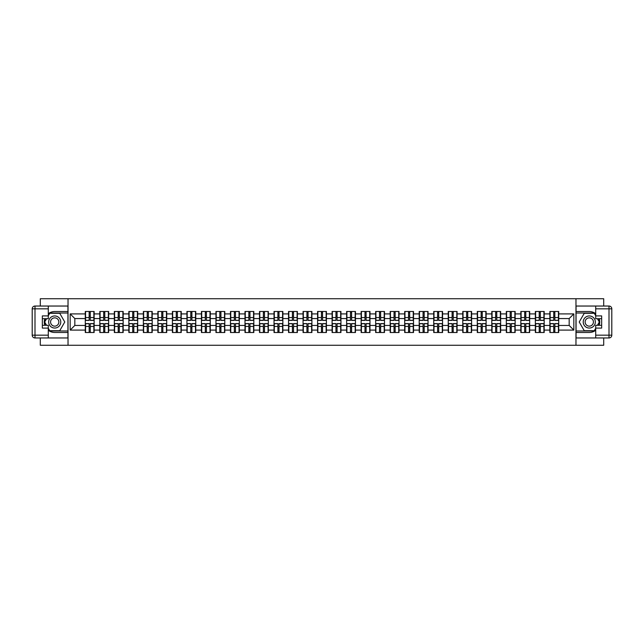 <?xml version="1.0" encoding="UTF-8"?>
<svg xmlns="http://www.w3.org/2000/svg" width="644" height="644" viewBox="0 0 644 644"><rect width="100%" height="100%" fill="white"/><g stroke="black" fill="none" stroke-linecap="round" stroke-linejoin="round"><path stroke-width="0.97" d="M40.298 337.963L40.298 345.264L603.702 345.264L603.702 337.963M603.702 306.037L603.702 298.736L575.969 298.736L575.969 345.264M575.969 298.736L40.298 298.736L40.298 306.037M68.031 345.264L68.031 298.736M569.175 325.445L569.175 318.555L558.71 318.555L558.71 325.445L569.175 325.445L573.828 330.098L573.828 313.902L558.71 313.902L558.71 311.487L549.863 311.487L549.863 318.555L544.188 318.555L544.188 325.445L549.863 325.445L549.863 318.555M573.828 330.098L558.71 330.098L558.71 332.513L549.863 332.513L549.863 330.098L544.188 330.098L544.188 332.513L535.349 332.513L535.349 330.098L529.674 330.098L529.674 332.513L520.827 332.513L520.827 330.098L515.152 330.098L515.152 332.513L506.313 332.513L506.313 330.098L500.638 330.098L500.638 332.513L491.791 332.513L491.791 330.098L486.115 330.098L486.115 332.513L477.276 332.513L477.276 330.098L471.601 330.098L471.601 332.513L462.762 332.513L462.762 330.098L457.079 330.098L457.079 332.513L448.24 332.513L448.24 330.098L442.565 330.098L442.565 332.513L433.726 332.513L433.726 330.098L428.043 330.098L428.043 332.513L419.204 332.513L419.204 330.098L413.529 330.098L413.529 332.513L404.69 332.513L404.69 330.098L399.006 330.098L399.006 332.513L390.167 332.513L390.167 330.098L384.492 330.098L384.492 332.513L375.653 332.513L375.653 330.098L369.978 330.098L369.978 332.513L361.131 332.513L361.131 330.098L355.456 330.098L355.456 332.513L346.617 332.513L346.617 330.098L340.942 330.098L340.942 332.513L332.095 332.513L332.095 330.098L326.419 330.098L326.419 332.513L317.581 332.513L317.581 330.098L311.905 330.098L311.905 332.513L303.058 332.513L303.058 330.098L297.383 330.098L297.383 332.513L288.544 332.513L288.544 330.098L282.869 330.098L282.869 332.513L274.022 332.513L274.022 330.098L268.347 330.098L268.347 332.513L259.508 332.513L259.508 330.098L253.833 330.098L253.833 332.513L244.994 332.513L244.994 330.098L239.31 330.098L239.31 332.513L230.472 332.513L230.472 330.098L224.796 330.098L224.796 332.513L215.957 332.513L215.957 330.098L210.274 330.098L210.274 332.513L201.435 332.513L201.435 330.098L195.76 330.098L195.76 332.513L186.921 332.513L186.921 330.098L181.238 330.098L181.238 332.513L172.399 332.513L172.399 330.098L166.724 330.098L166.724 332.513L157.885 332.513L157.885 330.098L152.209 330.098L152.209 332.513L143.362 332.513L143.362 330.098L137.687 330.098L137.687 332.513L128.848 332.513L128.848 330.098L123.173 330.098L123.173 332.513L114.326 332.513L114.326 330.098L108.651 330.098L108.651 332.513L99.812 332.513L99.812 330.098L94.137 330.098L94.137 332.513L85.29 332.513L85.29 330.098L70.172 330.098L70.172 313.902L85.29 313.902L85.29 318.555L74.825 318.555L74.825 325.445L85.29 325.445L85.29 318.555M549.863 313.902L544.188 313.902L544.188 311.487L535.349 311.487L535.349 313.902L529.674 313.902L529.674 311.487L520.827 311.487L520.827 313.902L515.152 313.902L515.152 311.487L506.313 311.487L506.313 313.902L500.638 313.902L500.638 311.487L491.791 311.487L491.791 313.902L486.115 313.902L486.115 311.487L477.276 311.487L477.276 313.902L471.601 313.902L471.601 311.487L462.762 311.487L462.762 313.902L457.079 313.902L457.079 311.487L448.24 311.487L448.24 313.902L442.565 313.902L442.565 311.487L433.726 311.487L433.726 313.902L428.043 313.902L428.043 311.487L419.204 311.487L419.204 313.902L413.529 313.902L413.529 311.487L404.69 311.487L404.69 313.902L399.006 313.902L399.006 311.487L390.167 311.487L390.167 313.902L384.492 313.902L384.492 311.487L375.653 311.487L375.653 313.902L369.978 313.902L369.978 311.487L361.131 311.487L361.131 313.902L355.456 313.902L355.456 311.487L346.617 311.487L346.617 313.902L340.942 313.902L340.942 311.487L332.095 311.487L332.095 313.902L326.419 313.902L326.419 311.487L317.581 311.487L317.581 313.902L311.905 313.902L311.905 311.487L303.058 311.487L303.058 313.902L297.383 313.902L297.383 311.487L288.544 311.487L288.544 313.902L282.869 313.902L282.869 311.487L274.022 311.487L274.022 313.902L268.347 313.902L268.347 311.487L259.508 311.487L259.508 313.902L253.833 313.902L253.833 311.487L244.994 311.487L244.994 313.902L239.31 313.902L239.31 311.487L230.472 311.487L230.472 313.902L224.796 313.902L224.796 311.487L215.957 311.487L215.957 313.902L210.274 313.902L210.274 311.487L201.435 311.487L201.435 313.902L195.76 313.902L195.76 311.487L186.921 311.487L186.921 313.902L181.238 313.902L181.238 311.487L172.399 311.487L172.399 313.902L166.724 313.902L166.724 311.487L157.885 311.487L157.885 313.902L152.209 313.902L152.209 311.487L143.362 311.487L143.362 313.902L137.687 313.902L137.687 311.487L128.848 311.487L128.848 313.902L123.173 313.902L123.173 311.487L114.326 311.487L114.326 313.902L108.651 313.902L108.651 311.487L99.812 311.487L99.812 313.902L94.137 313.902L94.137 311.487L85.29 311.487L85.29 313.902M549.863 325.445L549.863 330.098M544.188 325.445L544.188 330.098M544.188 313.902L544.188 318.555M529.674 325.445L535.349 325.445L535.349 318.555L529.674 318.555L529.674 330.098M535.349 325.445L535.349 330.098M535.349 313.902L535.349 318.555M529.674 313.902L529.674 318.555M515.152 325.445L520.827 325.445L520.827 318.555L515.152 318.555L515.152 330.098M520.827 325.445L520.827 330.098M520.827 313.902L520.827 318.555M515.152 313.902L515.152 318.555M500.638 325.445L506.313 325.445L506.313 318.555L500.638 318.555L500.638 330.098M506.313 325.445L506.313 330.098M506.313 313.902L506.313 318.555M500.638 313.902L500.638 318.555M486.115 325.445L491.791 325.445L491.791 318.555L486.115 318.555L486.115 330.098M491.791 325.445L491.791 330.098M491.791 313.902L491.791 318.555M486.115 313.902L486.115 318.555M471.601 325.445L477.276 325.445L477.276 318.555L471.601 318.555L471.601 330.098M477.276 325.445L477.276 330.098M477.276 313.902L477.276 318.555M471.601 313.902L471.601 318.555M457.079 325.445L462.762 325.445L462.762 318.555L457.079 318.555L457.079 330.098M462.762 325.445L462.762 330.098M462.762 313.902L462.762 318.555M457.079 313.902L457.079 318.555M442.565 325.445L448.24 325.445L448.24 318.555L442.565 318.555L442.565 330.098M448.24 325.445L448.24 330.098M448.24 313.902L448.24 318.555M442.565 313.902L442.565 318.555M428.043 325.445L433.726 325.445L433.726 318.555L428.043 318.555L428.043 330.098M433.726 325.445L433.726 330.098M433.726 313.902L433.726 318.555M428.043 313.902L428.043 318.555M413.529 325.445L419.204 325.445L419.204 318.555L413.529 318.555L413.529 330.098M419.204 325.445L419.204 330.098M419.204 313.902L419.204 318.555M413.529 313.902L413.529 318.555M399.006 325.445L404.69 325.445L404.69 318.555L399.006 318.555L399.006 330.098M404.69 325.445L404.69 330.098M404.69 313.902L404.69 318.555M399.006 313.902L399.006 318.555M384.492 325.445L390.167 325.445L390.167 318.555L384.492 318.555L384.492 330.098M390.167 325.445L390.167 330.098M390.167 313.902L390.167 318.555M384.492 313.902L384.492 318.555M369.978 325.445L375.653 325.445L375.653 318.555L369.978 318.555L369.978 330.098M375.653 325.445L375.653 330.098M375.653 313.902L375.653 318.555M369.978 313.902L369.978 318.555M355.456 325.445L361.131 325.445L361.131 318.555L355.456 318.555L355.456 330.098M361.131 325.445L361.131 330.098M361.131 313.902L361.131 318.555M355.456 313.902L355.456 318.555M340.942 325.445L346.617 325.445L346.617 318.555L340.942 318.555L340.942 330.098M346.617 325.445L346.617 330.098M346.617 313.902L346.617 318.555M340.942 313.902L340.942 318.555M326.419 325.445L332.095 325.445L332.095 318.555L326.419 318.555L326.419 330.098M332.095 325.445L332.095 330.098M332.095 313.902L332.095 318.555M326.419 313.902L326.419 318.555M311.905 325.445L317.581 325.445L317.581 318.555L311.905 318.555L311.905 330.098M317.581 325.445L317.581 330.098M317.581 313.902L317.581 318.555M311.905 313.902L311.905 318.555M297.383 325.445L303.058 325.445L303.058 318.555L297.383 318.555L297.383 330.098M303.058 325.445L303.058 330.098M303.058 313.902L303.058 318.555M297.383 313.902L297.383 318.555M282.869 325.445L288.544 325.445L288.544 318.555L282.869 318.555L282.869 330.098M288.544 325.445L288.544 330.098M288.544 313.902L288.544 318.555M282.869 313.902L282.869 318.555M268.347 325.445L274.022 325.445L274.022 318.555L268.347 318.555L268.347 330.098M274.022 325.445L274.022 330.098M274.022 313.902L274.022 318.555M268.347 313.902L268.347 318.555M253.833 325.445L259.508 325.445L259.508 318.555L253.833 318.555L253.833 330.098M259.508 325.445L259.508 330.098M259.508 313.902L259.508 318.555M253.833 313.902L253.833 318.555M239.31 325.445L244.994 325.445L244.994 318.555L239.31 318.555L239.31 330.098M244.994 325.445L244.994 330.098M244.994 313.902L244.994 318.555M239.31 313.902L239.31 318.555M224.796 325.445L230.472 325.445L230.472 318.555L224.796 318.555L224.796 330.098M230.472 325.445L230.472 330.098M230.472 313.902L230.472 318.555M224.796 313.902L224.796 318.555M210.274 325.445L215.957 325.445L215.957 318.555L210.274 318.555L210.274 330.098M215.957 325.445L215.957 330.098M215.957 313.902L215.957 318.555M210.274 313.902L210.274 318.555M195.76 325.445L201.435 325.445L201.435 318.555L195.76 318.555L195.76 330.098M201.435 325.445L201.435 330.098M201.435 313.902L201.435 318.555M195.76 313.902L195.76 318.555M181.238 325.445L186.921 325.445L186.921 318.555L181.238 318.555L181.238 330.098M186.921 325.445L186.921 330.098M186.921 313.902L186.921 318.555M181.238 313.902L181.238 318.555M166.724 325.445L172.399 325.445L172.399 318.555L166.724 318.555L166.724 330.098M172.399 325.445L172.399 330.098M172.399 313.902L172.399 318.555M166.724 313.902L166.724 318.555M152.209 325.445L157.885 325.445L157.885 318.555L152.209 318.555L152.209 330.098M157.885 325.445L157.885 330.098M157.885 313.902L157.885 318.555M152.209 313.902L152.209 318.555M137.687 325.445L143.362 325.445L143.362 318.555L137.687 318.555L137.687 330.098M143.362 325.445L143.362 330.098M143.362 313.902L143.362 318.555M137.687 313.902L137.687 318.555M123.173 325.445L128.848 325.445L128.848 318.555L123.173 318.555L123.173 330.098M128.848 325.445L128.848 330.098M128.848 313.902L128.848 318.555M123.173 313.902L123.173 318.555M108.651 325.445L114.326 325.445L114.326 318.555L108.651 318.555L108.651 330.098M114.326 325.445L114.326 330.098M114.326 313.902L114.326 318.555M108.651 313.902L108.651 318.555M94.137 325.445L99.812 325.445L99.812 318.555L94.137 318.555L94.137 330.098M99.812 325.445L99.812 330.098M99.812 313.902L99.812 318.555M94.137 313.902L94.137 318.555M85.29 325.445L85.29 330.098M74.825 325.445L70.172 330.098M70.172 313.902L74.825 318.555M558.71 325.445L558.71 330.098M558.71 313.902L558.71 318.555M573.828 313.902L569.175 318.555M93.855 311.487L93.855 320.414L90.273 320.414L90.273 311.487M89.154 311.487L89.154 320.414L85.572 320.414L85.572 311.487M89.154 312.694L90.273 312.694M90.273 316.14L89.154 316.14M85.572 332.513L85.572 323.586L89.154 323.586L89.154 332.513M90.273 332.513L90.273 323.586L93.855 323.586L93.855 332.513M90.273 331.306L89.154 331.306M89.154 327.86L90.273 327.86M51.697 316.759A6.046 6.046 0 0 0 49.483 325.027A6.046 6.046 0 0 0 57.743 327.241A6.046 6.046 0 0 0 59.956 318.973A6.046 6.046 0 0 0 51.697 316.759M52.647 318.41A4.138 4.138 0 0 0 51.134 324.069A4.138 4.138 0 0 0 56.793 325.59A4.138 4.138 0 0 0 58.306 319.931A4.138 4.138 0 0 0 52.647 318.41M48.3 315.721L49.701 313.298L59.747 313.298L64.77 322L59.747 330.702L49.701 330.702L48.3 328.279M46.577 325.301L44.678 322L46.577 318.7M592.303 316.759A6.046 6.046 0 0 0 584.044 318.973A6.046 6.046 0 0 0 586.257 327.241A6.046 6.046 0 0 0 594.517 325.027A6.046 6.046 0 0 0 592.303 316.759M591.353 318.41A4.138 4.138 0 0 0 585.694 319.931A4.138 4.138 0 0 0 587.207 325.59A4.138 4.138 0 0 0 592.866 324.069A4.138 4.138 0 0 0 591.353 318.41M595.7 328.279L594.299 330.702L584.253 330.702L579.23 322L584.253 313.298L594.299 313.298L595.7 315.721M597.423 318.7L599.322 322L597.423 325.301M48.3 330.267A10.473 10.473 0 0 0 54.724 332.473L67.934 332.473L67.934 337.963L34.993 337.963A2.793 2.793 0 0 1 32.2 335.17L32.2 308.83A2.793 2.793 0 0 1 34.993 306.037L48.3 306.037L48.3 318.7L42.343 318.7M48.3 306.037L67.934 306.037L67.934 311.527L54.724 311.527A10.473 10.473 0 0 0 48.3 313.733M44.79 318.7A10.473 10.473 0 0 0 44.79 325.301M67.934 332.473L67.934 311.527M42.343 325.301L48.3 325.301L48.3 337.963M48.3 315.906L42.343 315.906L42.343 328.094L48.3 328.094M67.934 313.016L49.54 313.016L48.3 315.158M48.3 328.843L49.54 330.984L67.934 330.984M46.255 318.7L44.347 322L46.255 325.301M595.7 313.733A10.473 10.473 0 0 0 589.276 311.527L576.066 311.527L576.066 306.037L609.007 306.037A2.793 2.793 0 0 1 611.8 308.83L611.8 335.17A2.793 2.793 0 0 1 609.007 337.963L595.7 337.963L595.7 325.301L601.657 325.301M595.7 337.963L576.066 337.963L576.066 332.473L589.276 332.473A10.473 10.473 0 0 0 595.7 330.267M599.21 325.301A10.473 10.473 0 0 0 599.21 318.7M576.066 311.527L576.066 332.473M601.657 318.7L595.7 318.7L595.7 306.037M595.7 328.094L601.657 328.094L601.657 315.906L595.7 315.906M576.066 330.984L594.46 330.984L595.7 328.843M595.7 315.158L594.46 313.016L576.066 313.016M597.745 325.301L599.653 322L597.745 318.7M108.369 311.487L108.369 320.414L104.787 320.414L104.787 311.487M103.676 311.487L103.676 320.414L100.094 320.414L100.094 311.487M103.676 312.694L104.787 312.694M104.787 316.14L103.676 316.14M122.891 311.487L122.891 320.414L119.309 320.414L119.309 311.487M118.19 311.487L118.19 320.414L114.608 320.414L114.608 311.487M118.19 312.694L119.309 312.694M119.309 316.14L118.19 316.14M137.405 311.487L137.405 320.414L133.823 320.414L133.823 311.487M132.712 311.487L132.712 320.414L129.122 320.414L129.122 311.487M132.712 312.694L133.823 312.694M133.823 316.14L132.712 316.14M151.928 311.487L151.928 320.414L148.345 320.414L148.345 311.487M147.226 311.487L147.226 320.414L143.644 320.414L143.644 311.487M147.226 312.694L148.345 312.694M148.345 316.14L147.226 316.14M166.442 311.487L166.442 320.414L162.86 320.414L162.86 311.487M161.741 311.487L161.741 320.414L158.158 320.414L158.158 311.487M161.741 312.694L162.86 312.694M162.86 316.14L161.741 316.14M100.094 332.513L100.094 323.586L103.676 323.586L103.676 332.513M104.787 332.513L104.787 323.586L108.369 323.586L108.369 332.513M104.787 331.306L103.676 331.306M103.676 327.86L104.787 327.86M114.608 332.513L114.608 323.586L118.19 323.586L118.19 332.513M119.309 332.513L119.309 323.586L122.891 323.586L122.891 332.513M119.309 331.306L118.19 331.306M118.19 327.86L119.309 327.86M129.122 332.513L129.122 323.586L132.712 323.586L132.712 332.513M133.823 332.513L133.823 323.586L137.405 323.586L137.405 332.513M133.823 331.306L132.712 331.306M132.712 327.86L133.823 327.86M143.644 332.513L143.644 323.586L147.226 323.586L147.226 332.513M148.345 332.513L148.345 323.586L151.928 323.586L151.928 332.513M148.345 331.306L147.226 331.306M147.226 327.86L148.345 327.86M158.158 332.513L158.158 323.586L161.741 323.586L161.741 332.513M162.86 332.513L162.86 323.586L166.442 323.586L166.442 332.513M162.86 331.306L161.741 331.306M161.741 327.86L162.86 327.86M180.964 311.487L180.964 320.414L177.382 320.414L177.382 311.487M176.263 311.487L176.263 320.414L172.681 320.414L172.681 311.487M176.263 312.694L177.382 312.694M177.382 316.14L176.263 316.14M172.681 332.513L172.681 323.586L176.263 323.586L176.263 332.513M177.382 332.513L177.382 323.586L180.964 323.586L180.964 332.513M177.382 331.306L176.263 331.306M176.263 327.86L177.382 327.86M195.478 311.487L195.478 320.414L191.896 320.414L191.896 311.487M190.777 311.487L190.777 320.414L187.195 320.414L187.195 311.487M190.777 312.694L191.896 312.694M191.896 316.14L190.777 316.14M187.195 332.513L187.195 323.586L190.777 323.586L190.777 332.513M191.896 332.513L191.896 323.586L195.478 323.586L195.478 332.513M191.896 331.306L190.777 331.306M190.777 327.86L191.896 327.86M210 311.487L210 320.414L206.418 320.414L206.418 311.487M205.299 311.487L205.299 320.414L201.717 320.414L201.717 311.487M205.299 312.694L206.418 312.694M206.418 316.14L205.299 316.14M201.717 332.513L201.717 323.586L205.299 323.586L205.299 332.513M206.418 332.513L206.418 323.586L210 323.586L210 332.513M206.418 331.306L205.299 331.306M205.299 327.86L206.418 327.86M224.514 311.487L224.514 320.414L220.932 320.414L220.932 311.487M219.813 311.487L219.813 320.414L216.231 320.414L216.231 311.487M219.813 312.694L220.932 312.694M220.932 316.14L219.813 316.14M216.231 332.513L216.231 323.586L219.813 323.586L219.813 332.513M220.932 332.513L220.932 323.586L224.514 323.586L224.514 332.513M220.932 331.306L219.813 331.306M219.813 327.86L220.932 327.86M239.037 311.487L239.037 320.414L235.454 320.414L235.454 311.487M234.336 311.487L234.336 320.414L230.753 320.414L230.753 311.487M234.336 312.694L235.454 312.694M235.454 316.14L234.336 316.14M230.753 332.513L230.753 323.586L234.336 323.586L234.336 332.513M235.454 332.513L235.454 323.586L239.037 323.586L239.037 332.513M235.454 331.306L234.336 331.306M234.336 327.86L235.454 327.86M253.551 311.487L253.551 320.414L249.969 320.414L249.969 311.487M248.85 311.487L248.85 320.414L245.267 320.414L245.267 311.487M248.85 312.694L249.969 312.694M249.969 316.14L248.85 316.14M245.267 332.513L245.267 323.586L248.85 323.586L248.85 332.513M249.969 332.513L249.969 323.586L253.551 323.586L253.551 332.513M249.969 331.306L248.85 331.306M248.85 327.86L249.969 327.86M268.073 311.487L268.073 320.414L264.483 320.414L264.483 311.487M263.372 311.487L263.372 320.414L259.79 320.414L259.79 311.487M263.372 312.694L264.483 312.694M264.483 316.14L263.372 316.14M259.79 332.513L259.79 323.586L263.372 323.586L263.372 332.513M264.483 332.513L264.483 323.586L268.073 323.586L268.073 332.513M264.483 331.306L263.372 331.306M263.372 327.86L264.483 327.86M282.587 311.487L282.587 320.414L279.005 320.414L279.005 311.487M277.886 311.487L277.886 320.414L274.304 320.414L274.304 311.487M277.886 312.694L279.005 312.694M279.005 316.14L277.886 316.14M274.304 332.513L274.304 323.586L277.886 323.586L277.886 332.513M279.005 332.513L279.005 323.586L282.587 323.586L282.587 332.513M279.005 331.306L277.886 331.306M277.886 327.86L279.005 327.86M297.109 311.487L297.109 320.414L293.519 320.414L293.519 311.487M292.408 311.487L292.408 320.414L288.826 320.414L288.826 311.487M292.408 312.694L293.519 312.694M293.519 316.14L292.408 316.14M288.826 332.513L288.826 323.586L292.408 323.586L292.408 332.513M293.519 332.513L293.519 323.586L297.109 323.586L297.109 332.513M293.519 331.306L292.408 331.306M292.408 327.86L293.519 327.86M311.624 311.487L311.624 320.414L308.041 320.414L308.041 311.487M306.922 311.487L306.922 320.414L303.34 320.414L303.34 311.487M306.922 312.694L308.041 312.694M308.041 316.14L306.922 316.14M303.34 332.513L303.34 323.586L306.922 323.586L306.922 332.513M308.041 332.513L308.041 323.586L311.624 323.586L311.624 332.513M308.041 331.306L306.922 331.306M306.922 327.86L308.041 327.86M326.138 311.487L326.138 320.414L322.555 320.414L322.555 311.487M321.445 311.487L321.445 320.414L317.862 320.414L317.862 311.487M321.445 312.694L322.555 312.694M322.555 316.14L321.445 316.14M317.862 332.513L317.862 323.586L321.445 323.586L321.445 332.513M322.555 332.513L322.555 323.586L326.138 323.586L326.138 332.513M322.555 331.306L321.445 331.306M321.445 327.86L322.555 327.86M340.66 311.487L340.66 320.414L337.078 320.414L337.078 311.487M335.959 311.487L335.959 320.414L332.376 320.414L332.376 311.487M335.959 312.694L337.078 312.694M337.078 316.14L335.959 316.14M332.376 332.513L332.376 323.586L335.959 323.586L335.959 332.513M337.078 332.513L337.078 323.586L340.66 323.586L340.66 332.513M337.078 331.306L335.959 331.306M335.959 327.86L337.078 327.86M355.174 311.487L355.174 320.414L351.592 320.414L351.592 311.487M350.481 311.487L350.481 320.414L346.891 320.414L346.891 311.487M350.481 312.694L351.592 312.694M351.592 316.14L350.481 316.14M346.891 332.513L346.891 323.586L350.481 323.586L350.481 332.513M351.592 332.513L351.592 323.586L355.174 323.586L355.174 332.513M351.592 331.306L350.481 331.306M350.481 327.86L351.592 327.86M369.696 311.487L369.696 320.414L366.114 320.414L366.114 311.487M364.995 311.487L364.995 320.414L361.413 320.414L361.413 311.487M364.995 312.694L366.114 312.694M366.114 316.14L364.995 316.14M361.413 332.513L361.413 323.586L364.995 323.586L364.995 332.513M366.114 332.513L366.114 323.586L369.696 323.586L369.696 332.513M366.114 331.306L364.995 331.306M364.995 327.86L366.114 327.86M384.21 311.487L384.21 320.414L380.628 320.414L380.628 311.487M379.517 311.487L379.517 320.414L375.927 320.414L375.927 311.487M379.517 312.694L380.628 312.694M380.628 316.14L379.517 316.14M375.927 332.513L375.927 323.586L379.517 323.586L379.517 332.513M380.628 332.513L380.628 323.586L384.21 323.586L384.21 332.513M380.628 331.306L379.517 331.306M379.517 327.86L380.628 327.86M398.733 311.487L398.733 320.414L395.15 320.414L395.15 311.487M394.031 311.487L394.031 320.414L390.449 320.414L390.449 311.487M394.031 312.694L395.15 312.694M395.15 316.14L394.031 316.14M390.449 332.513L390.449 323.586L394.031 323.586L394.031 332.513M395.15 332.513L395.15 323.586L398.733 323.586L398.733 332.513M395.15 331.306L394.031 331.306M394.031 327.86L395.15 327.86M413.247 311.487L413.247 320.414L409.665 320.414L409.665 311.487M408.546 311.487L408.546 320.414L404.963 320.414L404.963 311.487M408.546 312.694L409.665 312.694M409.665 316.14L408.546 316.14M404.963 332.513L404.963 323.586L408.546 323.586L408.546 332.513M409.665 332.513L409.665 323.586L413.247 323.586L413.247 332.513M409.665 331.306L408.546 331.306M408.546 327.86L409.665 327.86M427.769 311.487L427.769 320.414L424.187 320.414L424.187 311.487M423.068 311.487L423.068 320.414L419.486 320.414L419.486 311.487M423.068 312.694L424.187 312.694M424.187 316.14L423.068 316.14M419.486 332.513L419.486 323.586L423.068 323.586L423.068 332.513M424.187 332.513L424.187 323.586L427.769 323.586L427.769 332.513M424.187 331.306L423.068 331.306M423.068 327.86L424.187 327.86M442.283 311.487L442.283 320.414L438.701 320.414L438.701 311.487M437.582 311.487L437.582 320.414L434 320.414L434 311.487M437.582 312.694L438.701 312.694M438.701 316.14L437.582 316.14M434 332.513L434 323.586L437.582 323.586L437.582 332.513M438.701 332.513L438.701 323.586L442.283 323.586L442.283 332.513M438.701 331.306L437.582 331.306M437.582 327.86L438.701 327.86M456.805 311.487L456.805 320.414L453.223 320.414L453.223 311.487M452.104 311.487L452.104 320.414L448.522 320.414L448.522 311.487M452.104 312.694L453.223 312.694M453.223 316.14L452.104 316.14M448.522 332.513L448.522 323.586L452.104 323.586L452.104 332.513M453.223 332.513L453.223 323.586L456.805 323.586L456.805 332.513M453.223 331.306L452.104 331.306M452.104 327.86L453.223 327.86M471.319 311.487L471.319 320.414L467.737 320.414L467.737 311.487M466.618 311.487L466.618 320.414L463.036 320.414L463.036 311.487M466.618 312.694L467.737 312.694M467.737 316.14L466.618 316.14M463.036 332.513L463.036 323.586L466.618 323.586L466.618 332.513M467.737 332.513L467.737 323.586L471.319 323.586L471.319 332.513M467.737 331.306L466.618 331.306M466.618 327.86L467.737 327.86M485.842 311.487L485.842 320.414L482.259 320.414L482.259 311.487M481.14 311.487L481.14 320.414L477.558 320.414L477.558 311.487M481.14 312.694L482.259 312.694M482.259 316.14L481.14 316.14M477.558 332.513L477.558 323.586L481.14 323.586L481.14 332.513M482.259 332.513L482.259 323.586L485.842 323.586L485.842 332.513M482.259 331.306L481.14 331.306M481.14 327.86L482.259 327.86M500.356 311.487L500.356 320.414L496.774 320.414L496.774 311.487M495.655 311.487L495.655 320.414L492.072 320.414L492.072 311.487M495.655 312.694L496.774 312.694M496.774 316.14L495.655 316.14M492.072 332.513L492.072 323.586L495.655 323.586L495.655 332.513M496.774 332.513L496.774 323.586L500.356 323.586L500.356 332.513M496.774 331.306L495.655 331.306M495.655 327.86L496.774 327.86M514.878 311.487L514.878 320.414L511.288 320.414L511.288 311.487M510.177 311.487L510.177 320.414L506.595 320.414L506.595 311.487M510.177 312.694L511.288 312.694M511.288 316.14L510.177 316.14M506.595 332.513L506.595 323.586L510.177 323.586L510.177 332.513M511.288 332.513L511.288 323.586L514.878 323.586L514.878 332.513M511.288 331.306L510.177 331.306M510.177 327.86L511.288 327.86M529.392 311.487L529.392 320.414L525.81 320.414L525.81 311.487M524.691 311.487L524.691 320.414L521.109 320.414L521.109 311.487M524.691 312.694L525.81 312.694M525.81 316.14L524.691 316.14M521.109 332.513L521.109 323.586L524.691 323.586L524.691 332.513M525.81 332.513L525.81 323.586L529.392 323.586L529.392 332.513M525.81 331.306L524.691 331.306M524.691 327.86L525.81 327.86M543.906 311.487L543.906 320.414L540.324 320.414L540.324 311.487M539.213 311.487L539.213 320.414L535.631 320.414L535.631 311.487M539.213 312.694L540.324 312.694M540.324 316.14L539.213 316.14M535.631 332.513L535.631 323.586L539.213 323.586L539.213 332.513M540.324 332.513L540.324 323.586L543.906 323.586L543.906 332.513M540.324 331.306L539.213 331.306M539.213 327.86L540.324 327.86M558.429 311.487L558.429 320.414L554.846 320.414L554.846 311.487M553.727 311.487L553.727 320.414L550.145 320.414L550.145 311.487M553.727 312.694L554.846 312.694M554.846 316.14L553.727 316.14M550.145 332.513L550.145 323.586L553.727 323.586L553.727 332.513M554.846 332.513L554.846 323.586L558.429 323.586L558.429 332.513M554.846 331.306L553.727 331.306M553.727 327.86L554.846 327.86M89.154 317.548L85.572 317.548M89.154 320.301L85.572 320.301M93.855 317.548L90.273 317.548M93.855 320.301L90.273 320.301M90.273 326.452L93.855 326.452M90.273 323.699L93.855 323.699M85.572 326.452L89.154 326.452M85.572 323.699L89.154 323.699M48.3 308.83L34.993 308.83L34.993 335.17L48.3 335.17M32.2 308.83L34.993 308.83L34.993 306.037M34.993 337.963L34.993 335.17L32.2 335.17M595.7 335.17L609.007 335.17L609.007 308.83L595.7 308.83M611.8 335.17L609.007 335.17L609.007 337.963M609.007 306.037L609.007 308.83L611.8 308.83M103.676 317.548L100.094 317.548M103.676 320.301L100.094 320.301M108.369 317.548L104.787 317.548M108.369 320.301L104.787 320.301M118.19 317.548L114.608 317.548M118.19 320.301L114.608 320.301M122.891 317.548L119.309 317.548M122.891 320.301L119.309 320.301M132.712 317.548L129.122 317.548M132.712 320.301L129.122 320.301M137.405 317.548L133.823 317.548M137.405 320.301L133.823 320.301M147.226 317.548L143.644 317.548M147.226 320.301L143.644 320.301M151.928 317.548L148.345 317.548M151.928 320.301L148.345 320.301M161.741 317.548L158.158 317.548M161.741 320.301L158.158 320.301M166.442 317.548L162.86 317.548M166.442 320.301L162.86 320.301M104.787 326.452L108.369 326.452M104.787 323.699L108.369 323.699M100.094 326.452L103.676 326.452M100.094 323.699L103.676 323.699M119.309 326.452L122.891 326.452M119.309 323.699L122.891 323.699M114.608 326.452L118.19 326.452M114.608 323.699L118.19 323.699M133.823 326.452L137.405 326.452M133.823 323.699L137.405 323.699M129.122 326.452L132.712 326.452M129.122 323.699L132.712 323.699M148.345 326.452L151.928 326.452M148.345 323.699L151.928 323.699M143.644 326.452L147.226 326.452M143.644 323.699L147.226 323.699M162.86 326.452L166.442 326.452M162.86 323.699L166.442 323.699M158.158 326.452L161.741 326.452M158.158 323.699L161.741 323.699M176.263 317.548L172.681 317.548M176.263 320.301L172.681 320.301M180.964 317.548L177.382 317.548M180.964 320.301L177.382 320.301M177.382 326.452L180.964 326.452M177.382 323.699L180.964 323.699M172.681 326.452L176.263 326.452M172.681 323.699L176.263 323.699M190.777 317.548L187.195 317.548M190.777 320.301L187.195 320.301M195.478 317.548L191.896 317.548M195.478 320.301L191.896 320.301M191.896 326.452L195.478 326.452M191.896 323.699L195.478 323.699M187.195 326.452L190.777 326.452M187.195 323.699L190.777 323.699M205.299 317.548L201.717 317.548M205.299 320.301L201.717 320.301M210 317.548L206.418 317.548M210 320.301L206.418 320.301M206.418 326.452L210 326.452M206.418 323.699L210 323.699M201.717 326.452L205.299 326.452M201.717 323.699L205.299 323.699M219.813 317.548L216.231 317.548M219.813 320.301L216.231 320.301M224.514 317.548L220.932 317.548M224.514 320.301L220.932 320.301M220.932 326.452L224.514 326.452M220.932 323.699L224.514 323.699M216.231 326.452L219.813 326.452M216.231 323.699L219.813 323.699M234.336 317.548L230.753 317.548M234.336 320.301L230.753 320.301M239.037 317.548L235.454 317.548M239.037 320.301L235.454 320.301M235.454 326.452L239.037 326.452M235.454 323.699L239.037 323.699M230.753 326.452L234.336 326.452M230.753 323.699L234.336 323.699M248.85 317.548L245.267 317.548M248.85 320.301L245.267 320.301M253.551 317.548L249.969 317.548M253.551 320.301L249.969 320.301M249.969 326.452L253.551 326.452M249.969 323.699L253.551 323.699M245.267 326.452L248.85 326.452M245.267 323.699L248.85 323.699M263.372 317.548L259.79 317.548M263.372 320.301L259.79 320.301M268.073 317.548L264.483 317.548M268.073 320.301L264.483 320.301M264.483 326.452L268.073 326.452M264.483 323.699L268.073 323.699M259.79 326.452L263.372 326.452M259.79 323.699L263.372 323.699M277.886 317.548L274.304 317.548M277.886 320.301L274.304 320.301M282.587 317.548L279.005 317.548M282.587 320.301L279.005 320.301M279.005 326.452L282.587 326.452M279.005 323.699L282.587 323.699M274.304 326.452L277.886 326.452M274.304 323.699L277.886 323.699M292.408 317.548L288.826 317.548M292.408 320.301L288.826 320.301M297.109 317.548L293.519 317.548M297.109 320.301L293.519 320.301M293.519 326.452L297.109 326.452M293.519 323.699L297.109 323.699M288.826 326.452L292.408 326.452M288.826 323.699L292.408 323.699M306.922 317.548L303.34 317.548M306.922 320.301L303.34 320.301M311.624 317.548L308.041 317.548M311.624 320.301L308.041 320.301M308.041 326.452L311.624 326.452M308.041 323.699L311.624 323.699M303.34 326.452L306.922 326.452M303.34 323.699L306.922 323.699M321.445 317.548L317.862 317.548M321.445 320.301L317.862 320.301M326.138 317.548L322.555 317.548M326.138 320.301L322.555 320.301M322.555 326.452L326.138 326.452M322.555 323.699L326.138 323.699M317.862 326.452L321.445 326.452M317.862 323.699L321.445 323.699M335.959 317.548L332.376 317.548M335.959 320.301L332.376 320.301M340.66 317.548L337.078 317.548M340.66 320.301L337.078 320.301M337.078 326.452L340.66 326.452M337.078 323.699L340.66 323.699M332.376 326.452L335.959 326.452M332.376 323.699L335.959 323.699M350.481 317.548L346.891 317.548M350.481 320.301L346.891 320.301M355.174 317.548L351.592 317.548M355.174 320.301L351.592 320.301M351.592 326.452L355.174 326.452M351.592 323.699L355.174 323.699M346.891 326.452L350.481 326.452M346.891 323.699L350.481 323.699M364.995 317.548L361.413 317.548M364.995 320.301L361.413 320.301M369.696 317.548L366.114 317.548M369.696 320.301L366.114 320.301M366.114 326.452L369.696 326.452M366.114 323.699L369.696 323.699M361.413 326.452L364.995 326.452M361.413 323.699L364.995 323.699M379.517 317.548L375.927 317.548M379.517 320.301L375.927 320.301M384.21 317.548L380.628 317.548M384.21 320.301L380.628 320.301M380.628 326.452L384.21 326.452M380.628 323.699L384.21 323.699M375.927 326.452L379.517 326.452M375.927 323.699L379.517 323.699M394.031 317.548L390.449 317.548M394.031 320.301L390.449 320.301M398.733 317.548L395.15 317.548M398.733 320.301L395.15 320.301M395.15 326.452L398.733 326.452M395.15 323.699L398.733 323.699M390.449 326.452L394.031 326.452M390.449 323.699L394.031 323.699M408.546 317.548L404.963 317.548M408.546 320.301L404.963 320.301M413.247 317.548L409.665 317.548M413.247 320.301L409.665 320.301M409.665 326.452L413.247 326.452M409.665 323.699L413.247 323.699M404.963 326.452L408.546 326.452M404.963 323.699L408.546 323.699M423.068 317.548L419.486 317.548M423.068 320.301L419.486 320.301M427.769 317.548L424.187 317.548M427.769 320.301L424.187 320.301M424.187 326.452L427.769 326.452M424.187 323.699L427.769 323.699M419.486 326.452L423.068 326.452M419.486 323.699L423.068 323.699M437.582 317.548L434 317.548M437.582 320.301L434 320.301M442.283 317.548L438.701 317.548M442.283 320.301L438.701 320.301M438.701 326.452L442.283 326.452M438.701 323.699L442.283 323.699M434 326.452L437.582 326.452M434 323.699L437.582 323.699M452.104 317.548L448.522 317.548M452.104 320.301L448.522 320.301M456.805 317.548L453.223 317.548M456.805 320.301L453.223 320.301M453.223 326.452L456.805 326.452M453.223 323.699L456.805 323.699M448.522 326.452L452.104 326.452M448.522 323.699L452.104 323.699M466.618 317.548L463.036 317.548M466.618 320.301L463.036 320.301M471.319 317.548L467.737 317.548M471.319 320.301L467.737 320.301M467.737 326.452L471.319 326.452M467.737 323.699L471.319 323.699M463.036 326.452L466.618 326.452M463.036 323.699L466.618 323.699M481.14 317.548L477.558 317.548M481.14 320.301L477.558 320.301M485.842 317.548L482.259 317.548M485.842 320.301L482.259 320.301M482.259 326.452L485.842 326.452M482.259 323.699L485.842 323.699M477.558 326.452L481.14 326.452M477.558 323.699L481.14 323.699M495.655 317.548L492.072 317.548M495.655 320.301L492.072 320.301M500.356 317.548L496.774 317.548M500.356 320.301L496.774 320.301M496.774 326.452L500.356 326.452M496.774 323.699L500.356 323.699M492.072 326.452L495.655 326.452M492.072 323.699L495.655 323.699M510.177 317.548L506.595 317.548M510.177 320.301L506.595 320.301M514.878 317.548L511.288 317.548M514.878 320.301L511.288 320.301M511.288 326.452L514.878 326.452M511.288 323.699L514.878 323.699M506.595 326.452L510.177 326.452M506.595 323.699L510.177 323.699M524.691 317.548L521.109 317.548M524.691 320.301L521.109 320.301M529.392 317.548L525.81 317.548M529.392 320.301L525.81 320.301M525.81 326.452L529.392 326.452M525.81 323.699L529.392 323.699M521.109 326.452L524.691 326.452M521.109 323.699L524.691 323.699M539.213 317.548L535.631 317.548M539.213 320.301L535.631 320.301M543.906 317.548L540.324 317.548M543.906 320.301L540.324 320.301M540.324 326.452L543.906 326.452M540.324 323.699L543.906 323.699M535.631 326.452L539.213 326.452M535.631 323.699L539.213 323.699M553.727 317.548L550.145 317.548M553.727 320.301L550.145 320.301M558.429 317.548L554.846 317.548M558.429 320.301L554.846 320.301M554.846 326.452L558.429 326.452M554.846 323.699L558.429 323.699M550.145 326.452L553.727 326.452M550.145 323.699L553.727 323.699"/></g></svg>
